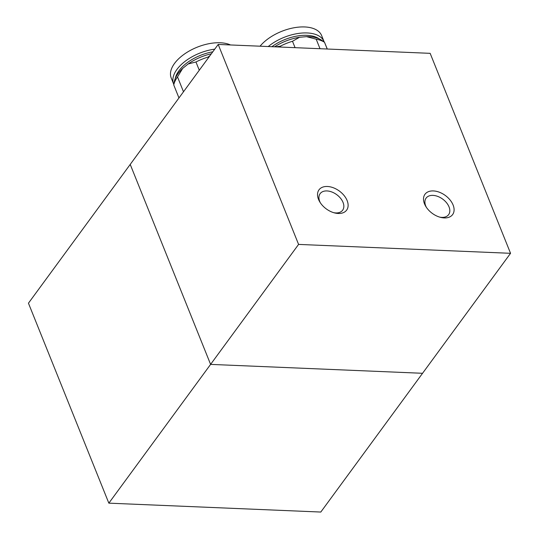 <?xml version="1.0" encoding="UTF-8"?>
<svg xmlns="http://www.w3.org/2000/svg" width="539" height="539" viewBox="0 0 539 539"><rect width="100%" height="100%" fill="white"/><g stroke="black" fill="none" stroke-linecap="round" stroke-linejoin="round"><path stroke-width="0.81" d="M280.745 47.068L280.381 46.165L275.847 46.859M327.281 49.022L324.512 42.271L322.053 40.506A35.998 19.067 158.1 0 0 308.908 36.686A35.998 19.067 158.1 0 0 306.55 36.659L299.502 37.272L292.495 41.274L295.062 47.668M292.495 41.274A38.114 20.186 158.1 0 0 280.381 46.165M320.018 48.712L316.191 39.199A38.114 20.186 158.1 0 1 324.512 42.298L327.213 49.015M316.191 39.199L306.55 36.659M299.502 37.272A35.998 19.067 158.1 0 0 274.58 46.805M324.229 42.069A35.574 18.838 158.1 0 0 324.047 41.591L321.635 35.594A35.574 18.838 158.1 0 0 304.697 26.95A35.574 18.838 158.1 0 0 260.061 46.199M324.047 41.591A35.574 18.838 158.1 0 0 307.109 32.946A35.574 18.838 158.1 0 0 268.227 46.543M319.176 38.862A33.876 17.942 158.1 0 0 306.88 35.325A33.876 17.942 158.1 0 0 271.885 46.698M211.335 53.799A35.998 19.067 158.1 0 0 188.165 63.959L182.681 68.406L177.52 76.922L183.489 91.771M177.52 76.922A38.114 20.186 158.1 0 0 173.733 84.913L174.299 81.773A35.998 19.067 158.1 0 1 182.681 68.406M178.968 97.936L173.733 84.913M199.282 70.245L195.96 61.985L188.165 63.959M210.095 55.497L208.067 57.094L208.371 57.848M208.067 57.094A38.114 20.186 158.1 0 0 195.96 61.985M230.517 44.959A35.574 18.838 158.1 0 0 220.276 42.763A35.574 18.838 158.1 0 0 183.994 54.365A35.574 18.838 158.1 0 0 171.2 77.939L173.612 83.943A35.574 18.838 158.1 0 0 173.814 84.407M214.751 49.15A35.574 18.838 158.1 0 0 173.612 83.943M212.784 51.825A33.876 17.942 158.1 0 0 175.242 78.6M298.586 244.41L210.601 364.391L130.216 164.422L210.601 364.391L108.844 503.156L320.799 512.05L422.556 373.291L210.601 364.391L422.556 373.291L510.548 253.31L298.586 244.41L218.201 44.441L430.156 53.334L510.548 253.31M218.201 44.441L28.452 303.188L108.844 503.156M333.742 212.683A13.974 9.022 36.3 0 0 335.81 212.932A13.974 9.022 36.3 0 0 342.656 210.197A13.974 9.022 36.3 0 0 340.547 198.278A13.974 9.022 36.3 0 0 326.964 190.934A13.974 9.022 36.3 0 0 320.119 193.669A13.974 9.022 36.3 0 0 320.422 202.913M338.249 213.471A17.154 11.07 36.3 0 0 347.129 200.575A17.154 11.07 36.3 0 0 327.395 186.481A17.154 11.07 36.3 0 0 319.897 202.098A17.154 11.07 36.3 0 0 334.685 212.945A17.154 11.07 36.3 0 0 338.249 213.471M439.723 217.129A13.974 9.022 36.3 0 0 441.785 217.379A13.974 9.022 36.3 0 0 448.637 214.643A13.974 9.022 36.3 0 0 446.521 202.725A13.974 9.022 36.3 0 0 432.945 195.381A13.974 9.022 36.3 0 0 426.093 198.116A13.974 9.022 36.3 0 0 426.403 207.36M444.224 217.924A17.154 11.07 36.3 0 0 453.104 205.022A17.154 11.07 36.3 0 0 433.369 190.927A17.154 11.07 36.3 0 0 425.871 206.545A17.154 11.07 36.3 0 0 440.659 217.392A17.154 11.07 36.3 0 0 444.224 217.924"/></g></svg>
